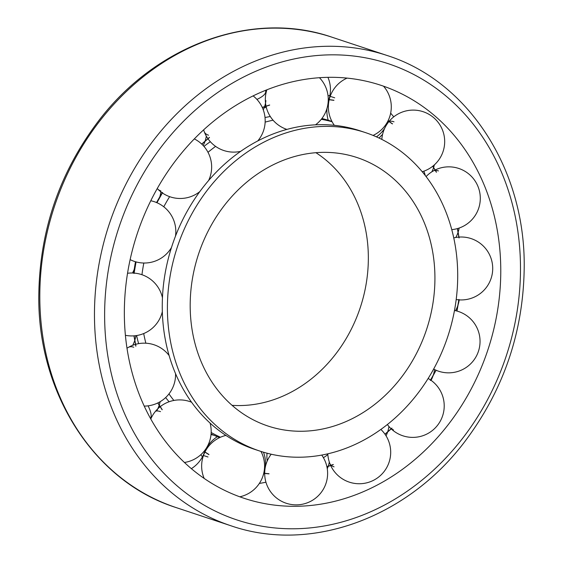 <?xml version="1.0" encoding="UTF-8"?>
<svg xmlns="http://www.w3.org/2000/svg" width="563" height="563" viewBox="0 0 563 563"><rect width="100%" height="100%" fill="white"/><g stroke="black" fill="none" stroke-linecap="round" stroke-linejoin="round"><path stroke-width="0.84" d="M390.659 113.163A217.536 184.699 -71.6 0 1 393.755 116.837M124.346 312.359A217.536 184.699 -71.6 0 1 246.179 99.447A217.536 184.699 -71.6 0 1 453.701 134.853A217.536 184.699 -71.6 0 1 500.774 271.253A217.536 184.699 -71.6 0 1 331.86 502.006A217.536 184.699 -71.6 0 1 312.184 505.321A217.536 184.699 -71.6 0 1 124.346 312.359M265.94 482.217A217.536 184.699 -71.6 0 1 259.339 483.441M213.863 435.234A167.76 142.439 -71.6 0 1 211.026 434.545M159.66 407.133A167.76 142.439 -71.6 0 1 158.808 406.373M220.457 437.247A167.76 142.439 -71.6 0 1 211.167 432.504M173.868 400.455A167.76 142.439 -71.6 0 1 168.963 393.924M145.866 343.212A167.76 142.439 -71.6 0 1 143.692 333.549M141.953 274.716A167.76 142.439 -71.6 0 1 143.825 263.02M163.777 206.797A167.76 142.439 -71.6 0 1 169.632 196.656M208 152.306A167.76 142.439 -71.6 0 1 215.594 146.38M265.145 122.115A167.76 142.439 -71.6 0 1 273.069 120.208M321.283 119.3A167.76 142.439 -71.6 0 1 332.079 121.721M264.223 107.603A167.76 142.439 -71.6 0 1 266.362 107.533M315.927 152.693A136.267 115.704 -71.6 0 1 363.234 297.553A136.267 115.704 -71.6 0 1 250.211 404.945A136.267 115.704 -71.6 0 1 232.083 405.332M312.803 152.988A141.433 120.081 -71.6 0 1 349.37 155.346A141.433 120.081 -71.6 0 1 433.482 299.586A141.433 120.081 -71.6 0 1 312.317 430.625A141.433 120.081 -71.6 0 1 260.479 423.207A141.433 120.081 -71.6 0 1 193.158 274.716A141.433 120.081 -71.6 0 1 312.803 152.988M321.916 118.49A167.76 142.439 -71.6 0 1 330.305 120.939L331.959 121.488M133.755 273.062A167.76 142.439 -71.6 0 1 135.486 261.746M156.556 202.553A167.76 142.439 -71.6 0 1 162.25 192.87A31.465 31.465 0 0 1 157.64 188.964A31.465 15.215 135.8 0 0 160.898 190.956M203.954 146.394A167.76 142.439 -71.6 0 1 210.316 141.693M265.025 117.526A167.76 142.439 -71.6 0 1 270.31 116.527M219.654 437.613A167.76 142.439 -71.6 0 1 211.083 433.96M169.09 401.757A167.76 142.439 -71.6 0 1 165.635 397.577M138.625 343.641A167.76 142.439 -71.6 0 1 136.598 335.541M259.719 451.026L254.56 449.316A167.76 142.439 -71.6 0 1 162.257 305.948A167.76 142.439 -71.6 0 1 307.687 125.436A167.76 142.439 -71.6 0 1 360.243 130.876L365.394 132.587A167.76 142.439 -71.6 0 1 455.164 306.568A167.76 142.439 -71.6 0 1 312.268 456.466A167.76 142.439 -71.6 0 1 259.719 451.026A167.76 142.439 -71.6 0 1 169.949 277.045A167.76 142.439 -71.6 0 1 312.845 127.147A167.76 142.439 -71.6 0 1 365.394 132.587M264.835 105.774A167.76 142.439 -71.6 0 1 265.954 105.781M269.008 473.87L263.723 473.342M208.901 454.615L203.919 451.484M133.938 273.442L135.943 261.858M162.594 192.539L156.929 202.764M209.506 137.485L201.793 144.142M269.663 105.112L262.302 107.512M333.901 100.355L328.264 99.609M392.439 123.923L387.984 120.925M436.367 172.243L432.708 166.268M459 237.952L457.374 228.592M456.882 311.043L458.88 299.495M436.121 370.222L430.442 380.468M391.982 428.197L385.036 434.284M333.296 464.588L326.913 466.818M135.803 346.146L133.952 335.844M176.135 507.58A247.762 210.365 -71.6 0 1 39.804 295.842A247.762 210.365 -71.6 0 1 254.596 29.248A247.762 210.365 -71.6 0 1 332.205 37.278L386.865 55.42A247.762 210.365 -71.6 0 0 309.256 47.383A247.762 210.365 -71.6 0 0 94.464 313.978A247.762 210.365 -71.6 0 0 230.795 525.722L176.135 507.58C94.408 481.815 37.461 393.115 38.798 295.125C39.67 230.689 59.46 172.792 98.173 121.425C155.993 44.751 252.717 9.62 332.205 37.278M520.494 269.1A240.331 204.052 -71.6 0 1 312.148 527.693A240.331 204.052 -71.6 0 1 104.619 314.513A240.331 204.052 -71.6 0 1 312.972 55.92A240.331 204.052 -71.6 0 1 520.494 269.1M204.897 452.124A31.465 31.465 0 0 0 203.44 455.587A31.465 0.366 19.4 0 1 207.979 456.98M160.138 406.746A31.465 31.465 0 0 0 155.219 411.63A31.465 6.7 38.9 0 1 160.511 411.63M135.444 344.38A31.465 31.465 0 0 0 128.35 347.392A31.465 12.013 59.9 0 1 133.741 347.23M133.888 261.232A31.465 16.623 109.8 0 1 133.677 261.155A31.465 31.465 0 0 0 171.462 247.551M208.542 135.219A31.465 11.492 159.3 0 1 204.285 131.791A31.465 31.465 0 0 0 207.902 138.653M334.696 97.807A31.465 0.366 -160.6 0 0 330.157 96.414A31.465 31.465 0 0 0 329.221 99.588M394.001 121.826A31.465 6.7 -141.1 0 0 389.089 121.495M388.977 121.573A31.465 6.7 -141.1 0 0 388.716 121.826A31.465 31.465 0 0 0 381.827 139.413M438.457 170.913A31.465 12.013 -120.1 0 0 435.431 170.42M435.29 170.427A31.465 12.013 -120.1 0 0 433.067 171.075A31.465 31.465 0 0 0 426.078 176.571M436.107 370.264A31.465 31.465 0 0 0 437.894 370.975A31.465 16.623 -70.2 0 0 438.113 371.045M387.386 424.537A31.465 31.465 0 0 0 390.208 427.873A31.465 15.215 -44.2 0 0 391.215 428.732M391.32 428.809A31.465 15.215 -44.2 0 0 393.467 429.865M327.8 453.827A31.465 31.465 0 0 0 329.798 463.419A31.465 11.492 -20.7 0 0 331.107 465.256M331.213 465.355A31.465 11.492 -20.7 0 0 334.056 466.847M264.42 469.204A31.465 2.885 9.9 0 0 264.997 468.902M323.387 457.649A31.465 8.931 -10 0 0 327.828 454.397M425.22 175.459A31.465 9.536 -130.9 0 0 423.84 171.187M385.887 125.964A31.465 3.603 -151 0 0 385.451 125.148M328.876 99.552A31.465 31.465 0 0 0 329.995 95.07A31.465 2.885 -170.1 0 1 328.025 95.71M265.975 93.205A31.465 31.465 0 0 0 265.687 91.22A31.465 8.931 170 0 1 256.932 99.419M148.097 405.839A31.465 9.536 49.1 0 1 150.518 418.457M200.738 454.791A31.465 3.603 29 0 1 202.223 457.226A31.465 31.465 0 0 0 204.566 451.906M386.865 55.42C468.606 81.185 525.546 169.913 524.202 267.875C523.33 332.311 503.54 390.208 464.827 441.575C407.007 518.249 310.283 553.38 230.795 525.722M208.957 454.503L204.003 451.385M162.221 409.688L157.893 402.911M134.057 273.442L136.063 261.894M388.041 120.813L392.517 123.825M432.806 166.191L436.473 172.179M457.501 228.557L459.112 237.938M459.007 299.502L456.994 311.072M135.915 346.104L134.078 335.837M264.68 473.455A31.465 31.465 0 0 0 296.145 504.863A31.465 31.465 0 0 0 321.733 455.08M203.44 455.587A31.465 31.465 0 0 0 204.172 478.416M239.81 496.798A31.465 31.465 0 0 0 260.979 451.435M155.219 411.63A31.465 31.465 0 0 0 150.8 418.978M184.453 462.476A31.465 31.465 0 0 0 210.076 423.08M128.35 347.392A31.465 31.465 0 0 0 126.999 348.223M144.241 406.092A31.465 31.465 0 0 0 175.557 373.649M133.987 273.083A31.465 31.465 0 0 0 127.534 273.273M125.401 335.295A31.465 31.465 0 0 0 162.334 311.628M175.494 236.094A31.465 31.465 0 0 0 150.771 200.752M130.13 259.62A31.465 31.465 0 0 0 133.677 261.155M208.627 180.477A31.465 31.465 0 0 0 194.312 138.899M157.239 188.542A31.465 31.465 0 0 0 157.64 188.964M257.791 140.912A31.465 31.465 0 0 0 253.118 95.886M203.623 129.863A31.465 31.465 0 0 0 204.285 131.791M315.533 124.817A31.465 31.465 0 0 0 319.453 77.708M266.876 89.806A31.465 31.465 0 0 0 266.025 106.118M373.072 135.423A31.465 31.465 0 0 0 383.523 86.181M347.097 78.109A31.465 31.465 0 0 0 330.157 96.414M422.208 171.722A31.465 31.465 0 0 0 433.144 117.217A31.465 31.465 0 0 0 389.019 121.453M451.751 229.641A31.465 31.465 0 0 0 476.636 183.58A31.465 31.465 0 0 0 435.157 169.97M435.044 170.026A31.465 31.465 0 0 0 433.067 171.075M456.192 299.53A31.465 31.465 0 0 0 492.583 265.637A31.465 31.465 0 0 0 458.986 237.086M458.859 237.1A31.465 31.465 0 0 0 453.75 237.91M437.894 370.975A31.465 31.465 0 0 0 478.177 352.058A31.465 31.465 0 0 0 457.001 311.058M390.208 427.873A31.465 31.465 0 0 0 391.144 428.795M391.236 428.879A31.465 31.465 0 0 0 435.213 427.957A31.465 31.465 0 0 0 428.154 378.484M329.798 463.419A31.465 31.465 0 0 0 330.636 465.425M330.692 465.538A31.465 31.465 0 0 0 371.432 481.281A31.465 31.465 0 0 0 380.877 429.442M456.875 311.022A31.465 31.465 0 0 0 454.489 310.473M433.651 369.075A31.465 31.465 0 0 0 435.987 370.215M329.193 99.714A31.465 31.465 0 0 0 334.331 125.324M266.053 106.245A31.465 31.465 0 0 0 286.891 129.406M207.979 138.758A31.465 31.465 0 0 0 240.654 151.348M162.362 192.947A31.465 31.465 0 0 0 199.766 191.645M162.447 297.799A31.465 31.465 0 0 0 134.107 273.09M169.118 355.527A31.465 31.465 0 0 0 135.563 344.345M191.575 402.221A31.465 31.465 0 0 0 160.237 406.669M225.925 435.417A31.465 31.465 0 0 0 204.953 452.012M271.197 454.221A31.465 31.465 0 0 0 264.68 473.328M326.885 466.692L333.254 464.475M384.965 434.179L391.897 428.105M430.336 380.398L436.015 370.173M333.929 100.228L328.264 99.482M269.649 104.992L262.252 107.399M209.45 137.379L201.702 144.058M162.496 192.469L156.81 202.715M157.781 402.967L162.123 409.765M263.751 473.223L269.015 473.743M265.532 463.469L266.313 463.384M383.319 131.763L382.657 131.088M202.842 456.065L203.229 456.206M263.195 475.271A31.465 31.465 0 0 0 263.899 473.363M263.941 473.244A31.465 31.465 0 0 0 264.906 469.619M327.265 468.775A31.465 31.465 0 0 0 328.18 466.396M328.229 466.248A31.465 31.465 0 0 0 329.306 462.026M386.049 435.832A31.465 31.465 0 0 0 387.583 432.117M387.668 431.877A31.465 31.465 0 0 0 388.942 426.494M431.068 380.335A31.465 31.465 0 0 0 432.954 376.091M433.193 375.408A31.465 31.465 0 0 0 434.552 369.546M455.551 310.692A31.465 31.465 0 0 0 457.972 305.167M458.261 304.252A31.465 31.465 0 0 0 459.218 299.875M455.833 237.473A31.465 31.465 0 0 0 458.071 232.315M458.155 232.062A31.465 31.465 0 0 0 459.169 228.029M431.849 171.821A31.465 31.465 0 0 0 433.58 167.647M433.63 167.493A31.465 31.465 0 0 0 434.362 164.868M386.929 124.275A31.465 31.465 0 0 0 388.196 121.066M388.238 120.939A31.465 31.465 0 0 0 388.709 119.377M329.995 95.07A31.465 31.465 0 0 0 327.933 77.335M265.687 91.22A31.465 31.465 0 0 0 265.518 90.347M191.371 468.648A31.465 31.465 0 0 0 202.223 457.226M204.608 451.786A31.465 31.465 0 0 0 205.164 449.886M150.574 418.569A31.465 31.465 0 0 0 151.292 417.894M156.655 410.976A31.465 31.465 0 0 0 159.202 405.276M159.252 405.114A31.465 31.465 0 0 0 160.159 401.693M132.699 345.302A31.465 31.465 0 0 0 134.726 340.545M134.81 340.291A31.465 31.465 0 0 0 135.922 335.639M132.481 273.006A31.465 31.465 0 0 0 134.261 269.234M159.765 196.93A31.465 31.465 0 0 0 160.884 191.863M203.208 145.564A31.465 31.465 0 0 0 205.038 141.257M205.115 141.024A31.465 31.465 0 0 0 206.318 136.133M263.28 109.884A31.465 31.465 0 0 0 264.526 106.745M264.575 106.597A31.465 31.465 0 0 0 265.919 100.65M328.208 101.382A31.465 31.465 0 0 0 328.834 99.672M329.468 98.616A31.465 31.465 0 0 0 329.074 99.574M329.024 99.693A31.465 31.465 0 0 0 328.138 102.297M327.004 108.349A31.465 31.465 0 0 0 328.243 120.278M376.436 136.858A31.465 31.465 0 0 0 384.635 128.399M382.573 134.416A31.465 31.465 0 0 0 379.124 138.09M267.052 453.208A31.465 31.465 0 0 0 267.235 460.977M265.3 467.156A31.465 31.465 0 0 0 263.477 452.209M217.36 436.712A31.465 31.465 0 0 0 204.77 451.892M204.721 452.012A31.465 31.465 0 0 0 203.982 454.158M202.898 455.953L203.264 456.086M382.734 130.989L383.361 131.629M266.271 463.518L265.532 463.595"/></g></svg>
